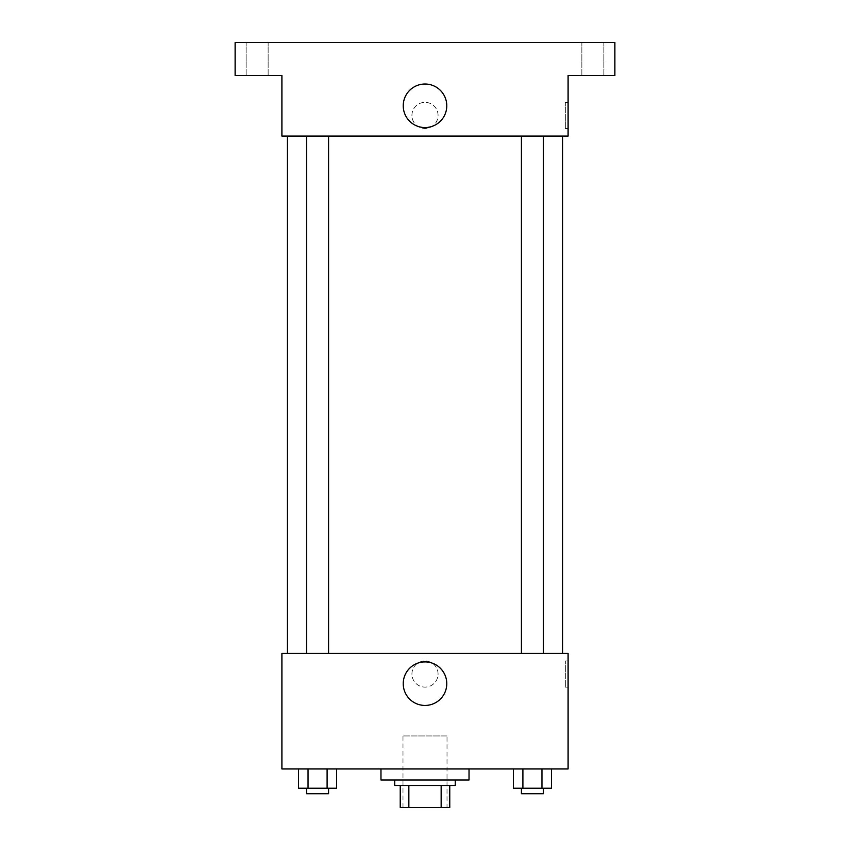 <?xml version="1.0" encoding="UTF-8"?>
<svg xmlns="http://www.w3.org/2000/svg" width="850" height="850" viewBox="0 0 850 850"><rect width="100%" height="100%" fill="white"/><g stroke="black" fill="none" stroke-linecap="round" stroke-linejoin="round"><path stroke-width="0.64" stroke-dasharray="4.25 3.19" d="M447.015 735.951L402.985 735.951L447.015 735.951L447.015 807.5L402.985 807.5L447.015 807.5M408.85 807.5L400.233 807.5L400.233 785.485L408.85 785.485L408.85 807.5L449.767 807.5M441.15 785.485L408.85 785.485L441.15 785.485L441.15 807.5M408.85 785.485L400.233 785.485M394.729 785.485L455.271 785.485M425 779.981L394.729 779.981L425 779.981M469.03 779.981L380.97 779.981M469.03 768.974L380.97 768.974L469.03 768.974M298.509 768.974L298.509 788.237L308.04 788.237L298.509 788.237L308.04 788.237L308.04 768.974L327.101 768.974L298.509 768.974L336.632 768.974L308.04 768.974L308.04 788.237L336.632 788.237L327.101 788.237L336.632 788.237L336.632 768.974L327.101 768.974L336.632 768.974L327.101 768.974L327.101 788.237L308.04 788.237L327.101 788.237L327.101 768.974L336.632 768.974L308.04 768.974L336.632 768.974M281.902 768.974L568.097 768.974L568.097 653.395L281.902 653.395L281.902 768.974M513.368 768.974L513.368 788.237L522.899 788.237L513.368 788.237L522.899 788.237L522.899 768.974L541.96 768.974L513.368 768.974L551.491 768.974L522.899 768.974L522.899 788.237L551.491 788.237L541.96 788.237L551.491 788.237L551.491 768.974L541.96 768.974L551.491 768.974L541.96 768.974L541.96 788.237L522.899 788.237L541.96 788.237L541.96 768.974L551.491 768.974L522.899 768.974L551.491 768.974M438.069 674.039A13.069 13.069 0 0 0 418.466 662.713A13.069 13.069 0 0 0 418.466 685.355A13.069 13.069 0 0 0 438.069 674.039A13.069 13.069 0 0 0 418.466 662.713A13.069 13.069 0 0 0 418.466 685.355A13.069 13.069 0 0 0 438.069 674.039M562.594 653.395L287.406 653.395L562.594 653.395M328.578 653.395L306.563 653.395L328.578 653.395L306.563 653.395L328.578 653.395L328.578 136.064L306.563 136.064L328.578 136.064M543.437 653.395L521.422 653.395L543.437 653.395L521.422 653.395L543.437 653.395L543.437 136.064L521.422 136.064L543.437 136.064M281.902 687.108L281.902 660.96L281.913 687.108M568.097 660.96L568.097 687.108L568.097 660.96L565.324 660.96L565.324 687.108L565.324 660.96M446.771 683.666A21.771 21.771 0 0 1 414.12 702.525A21.771 21.771 0 0 1 414.12 664.817A21.771 21.771 0 0 1 446.771 683.666M562.594 136.064L287.406 136.064L562.594 136.064M281.902 136.064L568.097 136.064L568.097 75.522L614.879 75.522L614.879 42.5L235.121 42.5L235.121 75.522L281.902 75.522L281.902 136.064M438.069 115.43A13.069 13.069 0 0 0 418.466 104.104A13.069 13.069 0 0 0 418.466 126.746A13.069 13.069 0 0 0 438.069 115.43A13.069 13.069 0 0 0 418.466 104.104A13.069 13.069 0 0 0 418.466 126.746A13.069 13.069 0 0 0 438.069 115.43M281.902 128.499L281.902 102.351L281.913 128.499M568.097 102.351L568.097 128.499L568.097 102.351L565.324 102.351L565.324 128.499L565.324 102.351M446.771 105.793A21.771 21.771 0 0 1 414.12 124.642A21.771 21.771 0 0 1 414.12 86.934A21.771 21.771 0 0 1 446.771 105.793M257.136 75.522L268.143 75.522L257.136 75.522M592.864 75.522L603.872 75.522L592.864 75.522M257.136 42.5L268.143 42.5L257.136 42.5M592.864 42.5L603.872 42.5L592.864 42.5M543.437 788.237L521.422 788.237L543.437 788.237L521.422 788.237L543.437 788.237L543.437 793.741L521.422 793.741L543.437 793.741L521.422 793.741L521.422 788.237M328.578 788.237L306.563 788.237L328.578 788.237L306.563 788.237L328.578 788.237L328.578 793.741L306.563 793.741L328.578 793.741L306.563 793.741L306.563 788.237M541.96 768.974L541.96 788.237M522.899 768.974L522.899 788.237M327.101 768.974L327.101 788.237M308.04 768.974L308.04 788.237M402.985 807.5L402.985 735.951M565.324 687.108L568.097 687.108M306.563 136.064L306.563 653.395M521.422 136.064L521.422 653.395M565.324 128.499L568.097 128.499M268.143 75.522L268.143 42.5L268.143 75.522M246.128 75.522L246.128 42.5L246.128 75.522M603.872 75.522L603.872 42.5L603.872 75.522M581.857 75.522L581.857 42.5L581.857 75.522"/><path stroke-width="1.27" d="M441.15 785.485L441.15 807.5L400.233 807.5L400.233 785.485M441.15 807.5L449.767 807.5L449.767 785.485L449.767 807.5M455.271 779.981L455.271 785.485L394.729 785.485L394.729 779.981M408.85 785.485L408.85 807.5M380.97 768.974L380.97 779.981L469.03 779.981L469.03 768.974M568.097 768.974L281.902 768.974L281.902 653.395L568.097 653.395L568.097 768.974M446.771 683.666A21.771 21.771 0 0 1 414.12 702.525A21.771 21.771 0 0 1 414.12 664.817A21.771 21.771 0 0 1 446.771 683.666M562.594 136.064L562.594 653.395M521.422 653.395L521.422 136.064M328.578 136.064L328.578 653.395M568.097 136.064L281.902 136.064L281.902 75.522L235.121 75.522L235.121 42.5L614.879 42.5L614.879 75.522L568.097 75.522L568.097 136.064M446.771 105.793A21.771 21.771 0 0 1 414.12 124.642A21.771 21.771 0 0 1 414.12 86.934A21.771 21.771 0 0 1 446.771 105.793M551.491 768.974L551.491 788.237L513.368 788.237L513.368 768.974M541.96 768.974L541.96 788.237M522.899 768.974L522.899 788.237M543.437 788.237L543.437 793.741L521.422 793.741L521.422 788.237M336.632 768.974L336.632 788.237L298.509 788.237L298.509 768.974M327.101 768.974L327.101 788.237M308.04 768.974L308.04 788.237M328.578 788.237L328.578 793.741L306.563 793.741L306.563 788.237M287.406 136.064L287.406 653.395M543.437 653.395L543.437 136.064M306.563 136.064L306.563 653.395"/></g></svg>

